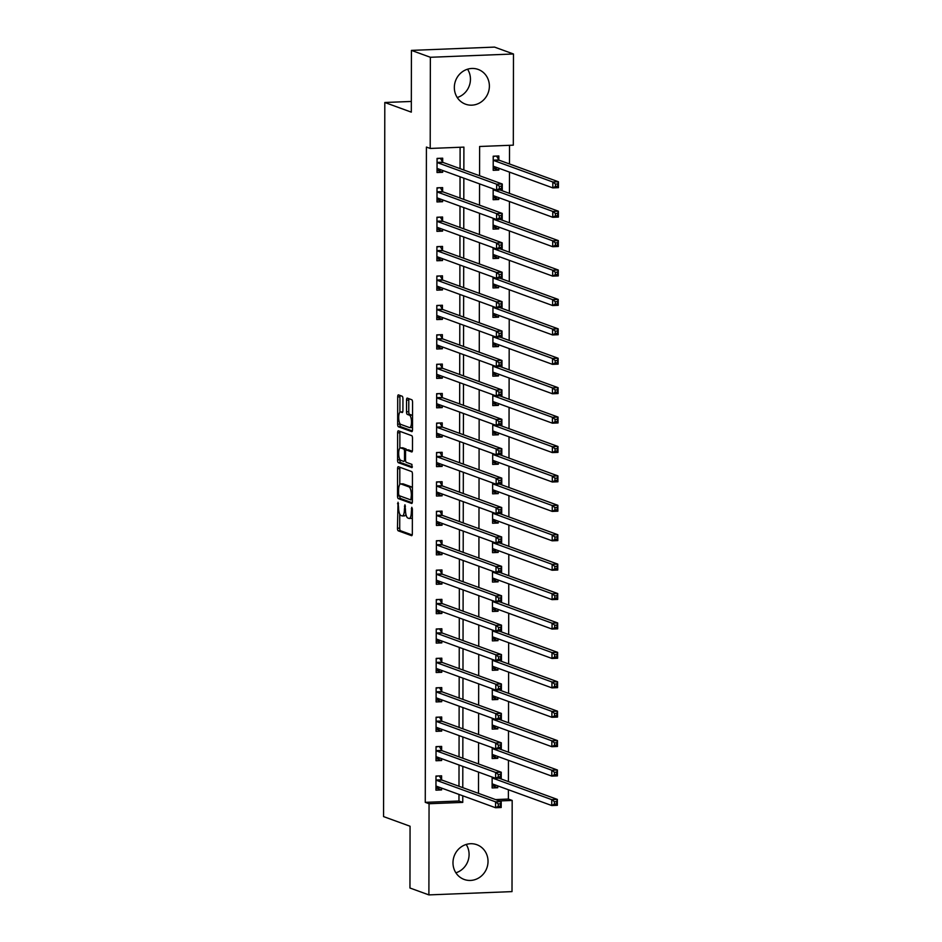 <?xml version="1.0" encoding="UTF-8"?>
<svg xmlns="http://www.w3.org/2000/svg" width="942" height="942" viewBox="0 0 942 942"><rect width="100%" height="100%" fill="white"/><g stroke="black" fill="none" stroke-linecap="round" stroke-linejoin="round"><path stroke-width="1.41" d="M398.03 502.251L397.465 528.226A2.331 0.742 -92.3 0 0 398.207 530.805L411.583 535.668A2.331 0.742 -92.3 0 0 411.689 535.692A2.331 0.742 -92.3 0 0 412.337 533.631L412.384 509.092L411.795 507.279L411.336 511.895A7.442 2.367 -92.3 0 1 409.252 518.465A7.442 2.367 -92.3 0 1 408.946 518.418L407.827 518.006A7.442 2.367 -92.3 0 1 405.46 509.752L404.942 504.771L404.412 509.375A7.442 2.367 -92.3 0 1 402.328 515.945A7.442 2.367 -92.3 0 1 402.022 515.898L400.915 515.498A7.442 2.367 -92.3 0 1 398.548 507.232L398.03 502.251M467.55 69.202A18.487 17.392 -70 0 1 470.447 79.222A18.487 17.392 -70 0 1 457.235 97.521M489.381 86.111A18.487 17.392 -70 0 1 465.536 104.185A18.487 17.392 -70 0 1 454.338 87.5A18.487 17.392 -70 0 1 478.183 69.437A18.487 17.392 -70 0 1 489.381 86.111M466.196 844.479A18.487 17.392 -70 0 1 469.092 854.5A18.487 17.392 -70 0 1 455.893 872.798M488.027 861.388A18.487 17.392 -70 0 1 464.182 879.463A18.487 17.392 -70 0 1 452.984 862.778A18.487 17.392 -70 0 1 476.829 844.703A18.487 17.392 -70 0 1 488.027 861.388M402.94 398.831A2.331 0.742 -92.3 0 0 402.199 396.252L398.442 394.886A2.331 0.742 -92.3 0 0 398.348 394.875A2.331 0.742 -92.3 0 0 397.701 396.923L397.654 424.183A2.331 0.742 -92.3 0 0 398.384 426.761L411.772 431.624A2.331 0.742 -92.3 0 0 411.866 431.648A2.331 0.742 -92.3 0 0 412.514 429.587L412.561 402.34A2.331 0.742 -92.3 0 0 411.831 399.761L407.285 398.101A2.331 0.742 -92.3 0 0 407.191 398.089A2.331 0.742 -92.3 0 0 406.544 400.15L406.52 411.807A2.331 0.742 -92.3 0 0 407.262 414.386L409.511 415.21A6.229 1.978 -92.3 0 1 411.489 421.71A6.229 1.978 -92.3 0 1 409.746 427.609A6.229 1.978 -92.3 0 1 409.487 427.562L400.68 424.359A6.229 1.978 -92.3 0 1 398.702 417.859A6.229 1.978 -92.3 0 1 400.444 411.96A6.229 1.978 -92.3 0 1 400.703 411.995L402.175 412.537A2.331 0.742 -92.3 0 0 402.269 412.549A2.331 0.742 -92.3 0 0 402.917 410.5L402.94 398.831M495.539 799.57L508.386 799.063L512.177 800.441L512.012 891.615L428.893 894.9L409.958 888.012L410.064 826.24L383.559 816.596L384.807 102.49L411.313 112.145L411.418 50.385L430.364 57.274L513.472 53.988L513.319 145.162L479.619 146.493L479.572 175.742M428.893 894.9L429.057 803.726L462.757 802.396L462.769 795.802M463.853 170.019L463.9 147.117L430.2 148.447L426.408 147.07L425.266 802.348L429.057 803.726M430.2 148.447L430.364 57.274M398.313 466.714A2.331 0.742 -92.3 0 0 398.219 466.702A2.331 0.742 -92.3 0 0 397.571 468.751L397.524 495.998A2.331 0.742 -92.3 0 0 398.266 498.589L411.642 503.452A2.331 0.742 -92.3 0 0 411.736 503.475A2.331 0.742 -92.3 0 0 412.396 501.415L412.443 474.167A2.331 0.742 -92.3 0 0 411.701 471.577L398.313 466.714M397.583 460.085L397.63 432.837A2.331 0.742 -92.3 0 1 398.289 430.788A2.331 0.742 -92.3 0 1 398.384 430.8L411.76 435.675A2.331 0.742 -92.3 0 1 412.502 438.254L412.478 449.911A2.331 0.742 -92.3 0 1 411.831 451.972A2.331 0.742 -92.3 0 1 411.736 451.948L406.308 449.982A2.331 0.742 -92.3 0 0 406.214 449.958A2.331 0.742 -92.3 0 0 405.555 452.019L405.543 459.755A2.331 0.742 -92.3 0 0 406.285 462.334L411.937 464.394L411.995 467.632L398.325 462.675A2.331 0.742 -92.3 0 1 397.583 460.085L399.832 459.437M425.266 802.348L458.966 801.018L458.978 794.424M458.99 786.276L459.025 765.01M459.037 756.862L459.084 735.596M459.095 727.448L459.131 706.182M459.143 698.034L459.178 676.78M459.201 668.632L459.237 647.366M459.249 639.218L459.284 617.952M459.296 609.804L459.331 588.538M459.355 580.39L459.39 559.136M459.402 550.988L459.437 529.722M459.449 521.574L459.496 500.308M459.508 492.16L459.543 470.894M459.555 462.746L459.59 441.48M459.602 433.344L459.649 412.078M459.661 403.93L459.696 382.664M459.708 374.516L459.743 353.25M459.767 345.102L459.802 323.836M459.814 315.7L459.849 294.434M459.861 286.286L459.896 265.02M459.92 256.872L459.955 235.606M459.967 227.458L460.002 206.192M460.014 198.055L460.049 176.79M460.073 168.642L460.108 147.27M441.598 779.646L441.598 775.819L435.981 776.043L435.958 790.161L441.574 789.938L441.574 788.089M441.645 750.244L441.657 746.417L436.04 746.629L436.016 760.747L441.633 760.524L441.633 758.675M441.692 720.83L441.704 717.003L436.087 717.227L436.064 731.345L441.68 731.122L441.68 729.261M441.751 691.416L441.751 687.589L436.134 687.813L436.111 701.931L441.727 701.708L441.739 699.859M441.798 662.002L441.81 658.175L436.193 658.399L436.17 672.517L441.786 672.294L441.786 670.445M441.845 632.6L441.857 628.761L436.24 628.985L436.217 643.103L441.833 642.88L441.833 641.031M441.904 603.186L441.904 599.359L436.287 599.583L436.264 613.689L441.88 613.477L441.892 611.617M441.951 573.772L441.963 569.945L436.346 570.169L436.323 584.287L441.939 584.064L441.939 582.215M442.01 544.358L442.01 540.531L436.393 540.755L436.37 554.873L441.986 554.65L441.986 552.801M442.057 514.956L442.057 511.117L436.452 511.341L436.417 525.459L442.033 525.236L442.045 523.387M442.104 485.542L442.116 481.715L436.499 481.939L436.476 496.045L442.092 495.833L442.092 493.973M442.163 456.128L442.163 452.301L436.546 452.525L436.523 466.643L442.139 466.42L442.139 464.559M442.21 426.714L442.222 422.887L436.605 423.111L436.582 437.229L442.187 437.006L442.198 435.157M442.257 397.3L442.269 393.473L436.652 393.697L436.629 407.815L442.245 407.592L442.245 405.743M442.316 367.898L442.316 364.071L436.699 364.283L436.676 378.401L442.293 378.189L442.293 376.329M442.363 338.484L442.375 334.657L436.758 334.881L436.735 348.999L442.351 348.775L442.351 346.915M442.41 309.07L442.422 305.243L436.805 305.467L436.782 319.585L442.399 319.362L442.399 317.513M442.469 279.656L442.469 275.829L436.853 276.053L436.829 290.171L442.446 289.948L442.457 288.099M442.516 250.254L442.528 246.427L436.911 246.639L436.888 260.757L442.505 260.545L442.505 258.685M442.575 220.84L442.575 217.013L436.958 217.237L436.935 231.355L442.552 231.131L442.552 229.271M442.622 191.426L442.622 187.599L437.017 187.823L436.982 201.941L442.599 201.718L442.61 199.869M442.669 162.012L442.681 158.185L437.064 158.409L437.041 172.527L442.658 172.304L442.658 170.455M508.386 799.063L508.397 789.749M508.421 781.601L508.456 760.335M508.468 752.199L508.503 730.933M508.515 722.785L508.55 701.519M508.574 693.371L508.609 672.105M508.621 663.957L508.656 642.691M508.668 634.555L508.715 613.289M508.727 605.141L508.762 583.875M508.774 575.727L508.81 554.461M508.821 546.313L508.868 525.047M508.88 516.911L508.916 495.645M508.927 487.497L508.963 466.231M508.986 458.083L509.021 436.817M509.033 428.669L509.069 407.403M509.08 399.255L509.116 378.001M509.139 369.853L509.175 348.587M509.186 340.439L509.222 319.173M509.233 311.025L509.269 289.759M509.292 281.611L509.328 260.357M509.339 252.209L509.375 230.943M509.387 222.795L509.434 201.529M509.445 193.381L509.481 172.115M509.492 163.967L509.528 145.315M492.136 777.056L492.124 787.948L497.741 787.724L497.741 785.875M492.195 747.654L492.171 758.534L497.788 758.31L497.788 756.461M492.242 718.24L492.219 729.12L497.835 728.896L497.847 727.047M492.289 688.826L492.277 699.718L497.894 699.494L497.894 697.633M492.348 659.412L492.325 670.304L497.941 670.08L497.941 668.231M492.395 630.01L492.372 640.89L497.988 640.666L498 638.817M492.442 600.596L492.43 611.476L498.047 611.252L498.047 609.403M492.501 571.182L492.478 582.074L498.094 581.85L498.094 579.989M492.548 541.768L492.525 552.66L498.141 552.436L498.153 550.587M492.595 512.354L492.584 523.246L498.2 523.022L498.2 521.173M492.654 482.952L492.631 493.832L498.247 493.608L498.247 491.759M492.701 453.538L492.69 464.418L498.306 464.206L498.306 462.345M492.76 424.124L492.737 435.016L498.353 434.792L498.353 432.943M492.807 394.71L492.784 405.602L498.4 405.378L498.412 403.529M492.854 365.308L492.843 376.188L498.459 375.964L498.459 374.115M492.913 335.894L492.89 346.774L498.506 346.562L498.506 344.701M492.96 306.48L492.937 317.372L498.553 317.148L498.565 315.287M493.007 277.066L492.996 287.958L498.612 287.734L498.612 285.885M493.066 247.664L493.043 258.544L498.659 258.32L498.659 256.471M493.113 218.25L493.09 229.13L498.707 228.918L498.718 227.057M493.161 188.836L493.149 199.728L498.765 199.504L498.765 197.643M498.836 159.799L498.836 155.972L493.219 156.195L493.196 170.314L498.813 170.09L498.813 168.241M411.336 101.453L384.807 102.49M411.418 50.385L494.538 47.1L513.472 53.988M478.477 801.512L479.113 801.748M499.319 800.947L512.177 800.441M479.56 183.878L479.513 205.144M479.502 213.292L479.466 234.558M479.454 242.706L479.419 263.972M479.396 272.12L479.36 293.386M479.348 301.522L479.313 322.788M479.301 330.936L479.266 352.202M479.243 360.35L479.207 381.616M479.195 389.764L479.16 411.03M479.148 419.166L479.113 440.432M479.089 448.58L479.054 469.846M479.042 477.994L479.007 499.26M478.995 507.408L478.948 528.674M478.936 536.822L478.901 558.076M478.889 566.224L478.854 587.49M478.842 595.638L478.795 616.904M478.783 625.052L478.748 646.318M478.736 654.466L478.701 675.72M478.677 683.868L478.642 705.134M478.63 713.282L478.595 734.548M478.583 742.696L478.548 763.962M478.524 772.11L478.489 793.376M462.781 787.653L462.816 766.388M462.828 758.239L462.863 736.974M462.875 728.825L462.922 707.56M462.934 699.423L462.969 678.158M462.981 670.009L463.017 648.744M463.04 640.595L463.075 619.33M463.087 611.181L463.123 589.916M463.134 581.767L463.17 560.514M463.193 552.365L463.228 531.1M463.24 522.951L463.276 501.686M463.287 493.537L463.323 472.272M463.346 464.123L463.382 442.87M463.393 434.721L463.429 413.456M463.44 405.307L463.488 384.042M463.499 375.893L463.535 354.628M463.546 346.479L463.582 325.226M463.594 317.077L463.641 295.812M463.652 287.663L463.688 266.398M463.7 258.249L463.735 236.984M463.758 228.835L463.794 207.57M463.805 199.433L463.841 178.168M458.966 801.018L462.757 802.396M497.741 787.724L492.701 785.887M497.788 758.31L492.748 756.485M497.835 728.896L492.807 727.071M497.894 699.494L492.854 697.657M497.941 670.08L492.901 668.243M497.988 640.666L492.96 638.841M498.047 611.252L493.007 609.427M498.094 581.85L493.055 580.013M498.141 552.436L493.113 550.599M498.2 523.022L493.161 521.185M498.247 493.608L493.208 491.783M498.306 464.206L493.267 462.369M498.353 434.792L493.314 432.955M498.4 405.378L493.361 403.541M498.459 375.964L493.42 374.139M498.506 346.562L493.467 344.725M498.553 317.148L493.526 315.311M498.612 287.734L493.573 285.897M498.659 258.32L493.62 256.495M498.707 228.918L493.679 227.081M498.765 199.504L493.726 197.667M498.813 170.09L493.773 168.253M441.574 789.938L436.535 788.113M441.633 760.524L436.593 758.699M441.68 731.122L436.641 729.285M441.727 701.708L436.699 699.871M441.786 672.294L436.747 670.457M441.833 642.88L436.794 641.055M441.88 613.477L436.853 611.641M441.939 584.064L436.9 582.227M441.986 554.65L436.947 552.813M442.033 525.236L437.006 523.411M442.092 495.833L437.053 493.997M442.139 466.42L437.1 464.583M442.187 437.006L437.159 435.169M442.245 407.592L437.206 405.767M442.293 378.189L437.253 376.353M442.351 348.775L437.312 346.939M442.399 319.362L437.359 317.525M442.446 289.948L437.418 288.122M442.505 260.545L437.465 258.709M442.552 231.131L437.512 229.295M442.599 201.718L437.571 199.881M442.658 172.304L437.618 170.478M404.271 515.816A7.442 2.367 -92.3 0 0 404.577 515.863A7.442 2.367 -92.3 0 0 405.92 514.344M411.183 518.324A7.442 2.367 -92.3 0 0 411.489 518.383A7.442 2.367 -92.3 0 0 412.361 517.794M399.738 514.096L399.714 528.132A2.331 0.742 -92.3 0 0 400.456 530.711L412.184 534.985M397.524 495.998L399.773 495.916A2.331 0.742 -92.3 0 0 400.503 498.495L412.231 502.769M399.973 467.314A2.331 0.742 -92.3 0 0 399.82 468.657L399.785 484.506M398.572 493.843L399.09 495.645L410.9 499.931L411.36 495.151A7.442 2.367 -92.3 0 0 408.993 486.896L400.962 483.964A7.442 2.367 -92.3 0 0 400.656 483.917A7.442 2.367 -92.3 0 0 398.572 490.488L398.572 493.843M412.419 488.192A7.442 2.367 -92.3 0 0 411.242 486.802L408.993 486.896M400.656 483.917L402.905 483.835A7.442 2.367 -92.3 0 1 403.211 483.882L411.242 486.802M399.855 448.18L399.879 432.755L397.63 432.837M400.032 431.401A2.331 0.742 -92.3 0 0 399.879 432.755M412.325 451.265L408.557 449.887A2.331 0.742 -92.3 0 0 408.463 449.876A2.331 0.742 -92.3 0 0 408.369 449.899M412.396 466.891L400.574 462.581L398.325 462.675M400.68 447.921A6.229 1.978 -92.3 0 0 400.421 447.886A6.229 1.978 -92.3 0 0 398.678 453.785A6.229 1.978 -92.3 0 0 400.656 460.285L403.753 461.415A2.331 0.742 -92.3 0 0 403.859 461.427A2.331 0.742 -92.3 0 0 404.507 459.378L404.518 451.642A2.331 0.742 -92.3 0 0 403.777 449.051L400.68 447.921L402.917 447.839A6.229 1.978 -92.3 0 0 402.67 447.791A6.229 1.978 -92.3 0 0 402.411 447.862M406.579 449.946A2.331 0.742 -92.3 0 0 406.026 448.969L403.777 449.051M402.917 447.839L406.026 448.969M399.832 460.002A2.331 0.742 -92.3 0 0 400.574 462.581M411.736 427.48A6.229 1.978 -92.3 0 0 411.995 427.515A6.229 1.978 -92.3 0 0 412.525 427.256M412.537 415.905A6.229 1.978 -92.3 0 0 411.76 415.116L409.511 415.21M408.946 398.713A2.331 0.742 -92.3 0 0 408.793 400.056L408.769 411.725A2.331 0.742 -92.3 0 0 409.511 414.303L411.76 415.116M399.891 423.57L399.891 424.088A2.331 0.742 -92.3 0 0 400.633 426.667L412.361 430.941M400.103 395.487A2.331 0.742 -92.3 0 0 399.938 396.841L399.914 412.219M492.124 785.911L496.163 785.298M492.124 784.121L492.219 784.038A2.367 0.754 87.7 0 1 492.407 783.944A2.367 0.754 87.7 0 1 492.501 783.968L551.729 805.528L551.741 799.64L557.358 799.417L499.048 778.198M556.663 801.607L557.358 799.417L557.346 805.304L551.729 805.528L554.402 804.056L556.651 803.962L556.663 801.607L554.414 801.701L554.402 804.056M554.414 801.701L551.741 799.64L492.513 778.08A2.367 0.754 87.7 0 1 492.23 777.809L492.136 777.656M556.651 803.962L557.346 805.304M438.678 775.937L435.981 776.361M439.996 787.512L435.969 788.124M439.478 776.232L441.692 779.799A2.367 0.754 -92.3 0 0 441.975 780.082L501.203 801.63L501.191 807.518L495.574 807.741L436.346 786.181A2.367 0.754 -92.3 0 0 436.252 786.17A2.367 0.754 -92.3 0 0 436.064 786.252L435.969 786.334M498.247 806.27L495.574 807.741L495.586 801.854L501.203 801.63L500.496 803.82L498.247 803.915L498.247 806.27L500.496 806.175L500.496 803.82M435.981 779.87L436.075 780.023A2.367 0.754 -92.3 0 0 436.358 780.294L495.586 801.854L498.247 803.915M501.191 807.518L500.496 806.175M492.171 756.497L496.21 755.884M492.183 754.707L492.277 754.624A2.367 0.754 87.7 0 1 492.454 754.542A2.367 0.754 87.7 0 1 492.56 754.554L551.788 776.114L551.8 770.226L557.417 770.014L499.095 748.784M556.71 772.193L557.417 770.014L557.405 775.89L551.788 776.114L554.461 774.642L556.71 774.548L556.71 772.193L554.461 772.287L554.461 774.642M554.461 772.287L551.8 770.226L492.572 748.678A2.367 0.754 87.7 0 1 492.289 748.395L492.195 748.242M556.71 774.548L557.405 775.89M492.23 727.094L496.257 726.47M492.23 725.293L492.325 725.21A2.367 0.754 87.7 0 1 492.513 725.128A2.367 0.754 87.7 0 1 492.607 725.14L551.835 746.7L551.847 740.824L557.464 740.6L499.142 719.37M556.757 742.791L557.464 740.6L557.452 746.476L551.835 746.7L554.508 745.228L556.757 745.146L556.757 742.791L554.52 742.873L554.508 745.228M554.52 742.873L551.847 740.824L492.619 719.264A2.367 0.754 87.7 0 1 492.336 718.993L492.242 718.828M556.757 745.146L557.452 746.476M492.277 697.681L496.316 697.068M492.277 695.879L492.372 695.797A2.367 0.754 87.7 0 1 492.56 695.714A2.367 0.754 87.7 0 1 492.654 695.738L551.894 717.286L551.894 711.41L557.511 711.186L499.201 689.956M556.816 713.377L557.511 711.186L557.511 717.074L551.894 717.286L554.567 715.814L556.804 715.732L556.816 713.377L554.567 713.459L554.567 715.814M554.567 713.459L551.894 711.41L492.666 689.85A2.367 0.754 87.7 0 1 492.383 689.579L492.289 689.426M556.804 715.732L557.511 717.074M438.737 746.523L436.04 746.959M440.055 758.098L436.016 758.722M439.525 746.818L441.739 750.397A2.367 0.754 -92.3 0 0 442.022 750.668L501.25 772.228L501.238 778.104L495.622 778.327L436.393 756.767A2.367 0.754 -92.3 0 0 436.299 756.756A2.367 0.754 -92.3 0 0 436.111 756.838L436.016 756.921M498.294 776.856L495.622 778.327L495.633 772.452L501.25 772.228L500.555 774.418L498.306 774.501L498.294 776.856L500.543 776.773L500.555 774.418M436.028 750.456L436.122 750.621A2.367 0.754 -92.3 0 0 436.405 750.892L495.633 772.452L498.306 774.501M501.238 778.104L500.543 776.773M438.784 717.121L436.087 717.545M440.102 728.684L436.064 729.308M439.584 717.404L441.798 720.983A2.367 0.754 -92.3 0 0 442.081 721.254L501.309 742.814L501.297 748.702L495.68 748.914L436.452 727.365A2.367 0.754 -92.3 0 0 436.346 727.342A2.367 0.754 -92.3 0 0 436.17 727.424L436.075 727.507M498.353 747.442L495.68 748.914L495.692 743.038L501.309 742.814L500.602 745.004L498.353 745.087L498.353 747.442L500.602 747.359L500.602 745.004M436.075 721.054L436.181 721.207A2.367 0.754 -92.3 0 0 436.464 721.478L495.692 743.038L498.353 745.087M501.297 748.702L500.602 747.359M438.842 687.707L436.134 688.131M440.149 699.282L436.122 699.894M439.631 687.99L441.845 691.569A2.367 0.754 -92.3 0 0 442.128 691.84L501.356 713.4L501.344 719.288L495.728 719.511L436.499 697.951A2.367 0.754 -92.3 0 0 436.405 697.928A2.367 0.754 -92.3 0 0 436.217 698.01L436.122 698.104M498.4 718.039L495.728 719.511L495.739 713.624L501.356 713.4L500.649 715.59L498.4 715.684L498.4 718.039L500.649 717.945L500.649 715.59M436.134 691.64L436.228 691.793A2.367 0.754 -92.3 0 0 436.511 692.064L495.739 713.624L498.4 715.684M501.344 719.288L500.649 717.945M492.325 668.267L496.363 667.654M492.336 666.477L492.43 666.394A2.367 0.754 87.7 0 1 492.619 666.3A2.367 0.754 87.7 0 1 492.713 666.324L551.941 687.884L551.953 681.996L557.57 681.773L499.248 660.554M556.863 683.963L557.57 681.773L557.558 687.66L551.941 687.884L554.614 686.412L556.863 686.318L556.863 683.963L554.614 684.057L554.614 686.412M554.614 684.057L551.953 681.996L492.725 660.436A2.367 0.754 87.7 0 1 492.442 660.165L492.348 660.012M556.863 686.318L557.558 687.66M438.89 658.293L436.193 658.717M440.208 669.868L436.17 670.48M439.678 658.588L441.892 662.155A2.367 0.754 -92.3 0 0 442.175 662.438L501.403 683.986L501.391 689.874L495.786 690.097L436.546 668.537A2.367 0.754 -92.3 0 0 436.452 668.526A2.367 0.754 -92.3 0 0 436.264 668.608L436.17 668.69M498.459 688.626L495.786 690.097L495.786 684.21L501.403 683.986L500.708 686.176L498.459 686.271L498.459 688.626L500.697 688.531L500.708 686.176M436.181 662.226L436.276 662.379A2.367 0.754 -92.3 0 0 436.558 662.65L495.786 684.21L498.459 686.271M501.391 689.874L500.697 688.531M492.383 638.853L496.422 638.24M492.383 637.063L492.478 636.98A2.367 0.754 87.7 0 1 492.666 636.898A2.367 0.754 87.7 0 1 492.76 636.91L551.988 658.47L552 652.582L557.617 652.359L499.295 631.14M556.91 654.549L557.617 652.359L557.605 658.246L551.988 658.47L554.661 656.998L556.91 656.904L556.91 654.549L554.673 654.643L554.661 656.998M554.673 654.643L552 652.582L492.772 631.022A2.367 0.754 87.7 0 1 492.489 630.751L492.395 630.598M556.91 656.904L557.605 658.246M492.43 609.45L496.469 608.826M492.43 607.649L492.536 607.566A2.367 0.754 87.7 0 1 492.713 607.484A2.367 0.754 87.7 0 1 492.819 607.496L552.047 629.056L552.059 623.18L557.664 622.956L499.354 601.726M556.969 625.147L557.664 622.956L557.664 628.832L552.047 629.056L554.72 627.584L556.957 627.502L556.969 625.147L554.72 625.229L554.72 627.584M554.72 625.229L552.059 623.18L492.819 601.62A2.367 0.754 87.7 0 1 492.536 601.349L492.442 601.184M556.957 627.502L557.664 628.832M492.478 580.037L496.516 579.412M492.489 578.235L492.584 578.153A2.367 0.754 87.7 0 1 492.772 578.07A2.367 0.754 87.7 0 1 492.866 578.094L552.094 599.642L552.106 593.766L557.723 593.542L499.401 572.312M557.016 595.733L557.723 593.542L557.711 599.43L552.094 599.642L554.767 598.17L557.016 598.088L557.016 595.733L554.767 595.815L554.767 598.17M554.767 595.815L552.106 593.766L492.878 572.206A2.367 0.754 87.7 0 1 492.595 571.935L492.501 571.782M557.016 598.088L557.711 599.43M492.536 550.623L496.575 550.01M492.536 548.833L492.631 548.739A2.367 0.754 87.7 0 1 492.819 548.656A2.367 0.754 87.7 0 1 492.913 548.68L552.142 570.24L552.153 564.352L557.77 564.128L499.46 542.91M557.063 566.319L557.77 564.128L557.758 570.016L552.142 570.24L554.814 568.768L557.063 568.674L557.063 566.319L554.826 566.413L554.814 568.768M554.826 566.413L552.153 564.352L492.925 542.792A2.367 0.754 87.7 0 1 492.642 542.521L492.548 542.368M557.063 568.674L557.758 570.016M492.584 521.209L496.622 520.596M492.584 519.419L492.69 519.336A2.367 0.754 87.7 0 1 492.866 519.254A2.367 0.754 87.7 0 1 492.972 519.266L552.2 540.826L552.212 534.938L557.829 534.715L499.507 513.496M557.122 536.905L557.829 534.715L557.817 540.602L552.2 540.826L554.873 539.354L557.111 539.26L557.122 536.905L554.873 536.999L554.873 539.354M554.873 536.999L552.212 534.938L492.984 513.378A2.367 0.754 87.7 0 1 492.701 513.107L492.595 512.954M557.111 539.26L557.817 540.602M438.937 628.879L436.24 629.315M440.255 640.454L436.217 641.078M439.737 629.174L441.951 632.753A2.367 0.754 -92.3 0 0 442.234 633.024L501.462 654.584L501.45 660.46L495.833 660.683L436.605 639.123A2.367 0.754 -92.3 0 0 436.511 639.112A2.367 0.754 -92.3 0 0 436.323 639.194L436.228 639.277M498.506 659.212L495.833 660.683L495.845 654.808L501.462 654.584L500.755 656.774L498.506 656.857L498.506 659.212L500.755 659.117L500.755 656.774M436.24 632.812L436.334 632.977A2.367 0.754 -92.3 0 0 436.617 633.248L495.845 654.808L498.506 656.857M501.45 660.46L500.755 659.117M438.996 599.477L436.287 599.901M440.303 611.04L436.276 611.664M439.784 599.76L441.998 603.339A2.367 0.754 -92.3 0 0 442.281 603.61L501.509 625.17L501.497 631.046L495.881 631.27L436.652 609.709A2.367 0.754 -92.3 0 0 436.558 609.698A2.367 0.754 -92.3 0 0 436.37 609.78L436.276 609.863M498.553 629.798L495.881 631.27L495.892 625.394L501.509 625.17L500.803 627.36L498.565 627.443L498.553 629.798L500.803 629.715L500.803 627.36M436.287 603.41L436.382 603.563A2.367 0.754 -92.3 0 0 436.664 603.834L495.892 625.394L498.565 627.443M501.497 631.046L500.803 629.715M439.043 570.063L436.346 570.487M440.361 581.638L436.323 582.25M439.832 570.346L442.045 573.925A2.367 0.754 -92.3 0 0 442.328 574.196L501.556 595.756L501.556 601.644L495.939 601.867L436.711 580.307A2.367 0.754 -92.3 0 0 436.605 580.284A2.367 0.754 -92.3 0 0 436.417 580.366L436.323 580.46M498.612 600.384L495.939 601.867L495.939 595.98L501.556 595.756L500.861 597.946L498.612 598.04L498.612 600.384L500.85 600.301L500.861 597.946M436.334 573.996L436.429 574.149A2.367 0.754 -92.3 0 0 436.711 574.42L495.939 595.98L498.612 598.04M501.556 601.644L500.85 600.301M439.09 540.649L436.393 541.073M440.409 552.224L436.37 552.836M439.89 540.943L442.104 544.511A2.367 0.754 -92.3 0 0 442.387 544.794L501.615 566.342L501.603 572.23L495.987 572.453L436.758 550.893A2.367 0.754 -92.3 0 0 436.664 550.882A2.367 0.754 -92.3 0 0 436.476 550.964L436.382 551.046M498.659 570.982L495.987 572.453L495.998 566.566L501.615 566.342L500.908 568.532L498.659 568.627L498.659 570.982L500.908 570.887L500.908 568.532M436.393 544.582L436.487 544.735A2.367 0.754 -92.3 0 0 436.77 545.006L495.998 566.566L498.659 568.627M501.603 572.23L500.908 570.887M439.149 511.235L436.452 511.671M440.467 522.81L436.429 523.434M439.938 511.53L442.151 515.109A2.367 0.754 -92.3 0 0 442.434 515.38L501.662 536.94L501.65 542.816L496.034 543.039L436.805 521.479A2.367 0.754 -92.3 0 0 436.711 521.468A2.367 0.754 -92.3 0 0 436.523 521.55L436.429 521.633M498.707 541.568L496.034 543.039L496.045 537.152L501.662 536.94L500.956 539.13L498.718 539.213L498.707 541.568L500.956 541.473L500.956 539.13M436.44 515.168L436.535 515.321A2.367 0.754 -92.3 0 0 436.817 515.604L496.045 537.152L498.718 539.213M501.65 542.816L500.956 541.473M492.642 491.806L496.67 491.182M492.642 490.005L492.737 489.922A2.367 0.754 87.7 0 1 492.925 489.84A2.367 0.754 87.7 0 1 493.019 489.852L552.247 511.412L552.259 505.536L557.876 505.312L499.554 484.082M557.169 507.502L557.876 505.312L557.864 511.188L552.247 511.412L554.92 509.94L557.169 509.846L557.169 507.502L554.92 507.585L554.92 509.94M554.92 507.585L552.259 505.536L493.031 483.976A2.367 0.754 87.7 0 1 492.748 483.705L492.654 483.54M557.169 509.846L557.864 511.188M439.196 481.821L436.499 482.257M440.515 493.396L436.476 494.02M439.996 482.116L442.198 485.695A2.367 0.754 -92.3 0 0 442.481 485.966L501.721 507.526L501.709 513.402L496.093 513.625L436.864 492.065A2.367 0.754 -92.3 0 0 436.758 492.054A2.367 0.754 -92.3 0 0 436.582 492.136L436.476 492.219M498.765 512.154L496.093 513.625L496.104 507.75L501.721 507.526L501.014 509.716L498.765 509.799L498.765 512.154L501.003 512.071L501.014 509.716M436.487 485.766L436.582 485.919A2.367 0.754 -92.3 0 0 436.864 486.19L496.104 507.75L498.765 509.799M501.709 513.402L501.003 512.071M492.69 462.392L496.728 461.768M492.69 460.591L492.784 460.508A2.367 0.754 87.7 0 1 492.972 460.426A2.367 0.754 87.7 0 1 493.066 460.438L552.295 481.998L552.306 476.122L557.923 475.898L499.613 454.668M557.228 478.089L557.923 475.898L557.911 481.774L552.295 481.998L554.968 480.526L557.217 480.444L557.228 478.089L554.979 478.171L554.968 480.526M554.979 478.171L552.306 476.122L493.078 454.562A2.367 0.754 87.7 0 1 492.796 454.291L492.701 454.138M557.217 480.444L557.911 481.774M439.243 452.419L436.546 452.843M440.562 463.994L436.523 464.606M440.044 452.702L442.257 456.281A2.367 0.754 -92.3 0 0 442.54 456.552L501.768 478.112L501.756 484L496.14 484.223L436.911 462.663A2.367 0.754 -92.3 0 0 436.817 462.64A2.367 0.754 -92.3 0 0 436.629 462.722L436.535 462.816M498.813 482.74L496.14 484.223L496.151 478.336L501.768 478.112L501.062 480.302L498.813 480.396L498.813 482.74L501.062 482.657L501.062 480.302M436.546 456.352L436.641 456.505A2.367 0.754 -92.3 0 0 436.923 456.776L496.151 478.336L498.813 480.396M501.756 484L501.062 482.657M492.737 432.979L496.775 432.366M492.748 431.189L492.843 431.095A2.367 0.754 87.7 0 1 493.019 431.012A2.367 0.754 87.7 0 1 493.125 431.036L552.353 452.596L552.365 446.708L557.982 446.484L499.66 425.266M557.275 448.675L557.982 446.484L557.97 452.372L552.353 452.596L555.026 451.112L557.275 451.03L557.275 448.675L555.026 448.769L555.026 451.112M555.026 448.769L552.365 446.708L493.137 425.148A2.367 0.754 87.7 0 1 492.854 424.877L492.748 424.724M557.275 451.03L557.97 452.372M439.302 423.005L436.605 423.429M440.62 434.58L436.582 435.192M440.091 423.299L442.304 426.867A2.367 0.754 -92.3 0 0 442.587 427.15L501.815 448.698L501.803 454.586L496.187 454.809L436.958 433.249A2.367 0.754 -92.3 0 0 436.864 433.238A2.367 0.754 -92.3 0 0 436.676 433.32L436.582 433.402M498.86 453.337L496.187 454.809L496.198 448.922L501.815 448.698L501.12 450.888L498.871 450.983L498.86 453.337L501.109 453.243L501.12 450.888M436.593 426.938L436.688 427.091A2.367 0.754 -92.3 0 0 436.97 427.362L496.198 448.922L498.871 450.983M501.803 454.586L501.109 453.243M492.796 403.565L496.823 402.952M492.796 401.775L492.89 401.692A2.367 0.754 87.7 0 1 493.078 401.61A2.367 0.754 87.7 0 1 493.172 401.622L552.401 423.182L552.412 417.294L558.029 417.07L499.707 395.852M557.323 419.261L558.029 417.07L558.017 422.958L552.401 423.182L555.073 421.71L557.323 421.616L557.323 419.261L555.073 419.355L555.073 421.71M555.073 419.355L552.412 417.294L493.184 395.734A2.367 0.754 87.7 0 1 492.901 395.463L492.807 395.31M557.323 421.616L558.017 422.958M439.349 393.591L436.652 394.015M440.668 405.166L436.629 405.79M440.149 393.886L442.351 397.465A2.367 0.754 -92.3 0 0 442.634 397.736L501.874 419.296L501.862 425.172L496.246 425.395L437.017 403.835A2.367 0.754 -92.3 0 0 436.911 403.824A2.367 0.754 -92.3 0 0 436.735 403.906L436.629 403.988M498.919 423.924L496.246 425.395L496.257 419.508L501.874 419.296L501.168 421.486L498.919 421.569L498.919 423.924L501.168 423.829L501.168 421.486M436.641 397.524L436.747 397.677A2.367 0.754 -92.3 0 0 437.029 397.96L496.257 419.508L498.919 421.569M501.862 425.172L501.168 423.829M492.843 374.162L496.881 373.538M492.843 372.361L492.937 372.278A2.367 0.754 87.7 0 1 493.125 372.196A2.367 0.754 87.7 0 1 493.219 372.208L552.459 393.768L552.459 387.88L558.076 387.668L499.766 366.438M557.381 389.858L558.076 387.668L558.064 393.544L552.459 393.768L555.121 392.296L557.37 392.202L557.381 389.858L555.132 389.941L555.121 392.296M555.132 389.941L552.459 387.88L493.231 366.332A2.367 0.754 87.7 0 1 492.949 366.049L492.854 365.896M557.37 392.202L558.064 393.544M439.396 364.177L436.699 364.613M440.715 375.752L436.688 376.376M440.197 364.472L442.41 368.051A2.367 0.754 -92.3 0 0 442.693 368.322L501.921 389.882L501.909 395.758L496.293 395.981L437.064 374.421A2.367 0.754 -92.3 0 0 436.97 374.41A2.367 0.754 -92.3 0 0 436.782 374.492L436.688 374.575M498.966 394.51L496.293 395.981L496.304 390.106L501.921 389.882L501.215 392.072L498.966 392.155L498.966 394.51L501.215 394.427L501.215 392.072M436.699 368.122L436.794 368.275A2.367 0.754 -92.3 0 0 437.076 368.546L496.304 390.106L498.966 392.155M501.909 395.758L501.215 394.427M492.89 344.748L496.929 344.124M492.901 342.947L492.996 342.864A2.367 0.754 87.7 0 1 493.184 342.782A2.367 0.754 87.7 0 1 493.278 342.794L552.507 364.354L552.518 358.478L558.135 358.254L499.813 337.024M557.428 360.445L558.135 358.254L558.123 364.13L552.507 364.354L555.179 362.882L557.428 362.8L557.428 360.445L555.179 360.527L555.179 362.882M555.179 360.527L552.518 358.478L493.29 336.918A2.367 0.754 87.7 0 1 493.007 336.647L492.913 336.494M557.428 362.8L558.123 364.13M439.455 334.775L436.758 335.199M440.774 346.35L436.735 346.962M440.244 335.058L442.457 338.637A2.367 0.754 -92.3 0 0 442.74 338.908L501.968 360.468L501.956 366.356L496.34 366.568L437.112 345.019A2.367 0.754 -92.3 0 0 437.017 344.996A2.367 0.754 -92.3 0 0 436.829 345.078L436.735 345.172M499.013 365.096L496.34 366.568L496.352 360.692L501.968 360.468L501.274 362.658L499.024 362.752L499.013 365.096L501.262 365.013L501.274 362.658M436.747 338.708L436.841 338.861A2.367 0.754 -92.3 0 0 437.123 339.132L496.352 360.692L499.024 362.752M501.956 366.356L501.262 365.013M492.949 315.334L496.976 314.722M492.949 313.545L493.043 313.45A2.367 0.754 87.7 0 1 493.231 313.368A2.367 0.754 87.7 0 1 493.325 313.392L552.554 334.952L552.565 329.064L558.182 328.84L499.861 307.622M557.476 331.031L558.182 328.84L558.17 334.728L552.554 334.952L555.227 333.468L557.476 333.386L557.476 331.031L555.238 331.125L555.227 333.468M555.238 331.125L552.565 329.064L493.337 307.504A2.367 0.754 87.7 0 1 493.055 307.233L492.96 307.08M557.476 333.386L558.17 334.728M492.996 285.921L497.035 285.308M492.996 284.131L493.09 284.048A2.367 0.754 87.7 0 1 493.278 283.966A2.367 0.754 87.7 0 1 493.384 283.978L552.613 305.538L552.613 299.65L558.229 299.426L499.919 278.208M557.534 301.617L558.229 299.426L558.229 305.314L552.613 305.538L555.285 304.066L557.523 303.972L557.534 301.617L555.285 301.711L555.285 304.066M555.285 301.711L552.613 299.65L493.384 278.09A2.367 0.754 87.7 0 1 493.102 277.819L493.007 277.666M557.523 303.972L558.229 305.314M493.043 256.518L497.082 255.894M493.055 254.717L493.149 254.634A2.367 0.754 87.7 0 1 493.337 254.552A2.367 0.754 87.7 0 1 493.431 254.564L552.66 276.124L552.671 270.236L558.288 270.024L499.966 248.794M557.582 272.214L558.288 270.024L558.276 275.9L552.66 276.124L555.333 274.652L557.582 274.558L557.582 272.214L555.333 272.297L555.333 274.652M555.333 272.297L552.671 270.236L493.443 248.688A2.367 0.754 87.7 0 1 493.161 248.405L493.066 248.252M557.582 274.558L558.276 275.9M493.102 227.104L497.14 226.48M493.102 225.303L493.196 225.22A2.367 0.754 87.7 0 1 493.384 225.138A2.367 0.754 87.7 0 1 493.478 225.15L552.707 246.71L552.718 240.834L558.335 240.61L500.014 219.38M557.629 242.8L558.335 240.61L558.323 246.486L552.707 246.71L555.38 245.238L557.629 245.155L557.629 242.8L555.391 242.883L555.38 245.238M555.391 242.883L552.718 240.834L493.49 219.274A2.367 0.754 87.7 0 1 493.208 219.003L493.113 218.85M557.629 245.155L558.323 246.486M439.502 305.361L436.805 305.785M440.821 316.936L436.782 317.548M440.303 305.655L442.516 309.223A2.367 0.754 -92.3 0 0 442.799 309.506L502.027 331.054L502.015 336.942L496.399 337.165L437.17 315.605A2.367 0.754 -92.3 0 0 437.064 315.594A2.367 0.754 -92.3 0 0 436.888 315.676L436.794 315.758M499.072 335.693L496.399 337.165L496.41 331.278L502.027 331.054L501.321 333.244L499.072 333.338L499.072 335.693L501.321 335.599L501.321 333.244M436.805 309.294L436.9 309.447A2.367 0.754 -92.3 0 0 437.182 309.718L496.41 331.278L499.072 333.338M502.015 336.942L501.321 335.599M439.561 275.947L436.853 276.371M440.868 287.522L436.841 288.146M440.35 276.241L442.563 279.821A2.367 0.754 -92.3 0 0 442.846 280.092L502.074 301.652L502.062 307.528L496.446 307.751L437.218 286.191A2.367 0.754 -92.3 0 0 437.123 286.18A2.367 0.754 -92.3 0 0 436.935 286.262L436.841 286.344M499.119 306.28L496.446 307.751L496.458 301.864L502.074 301.652L501.368 303.842L499.13 303.925L499.119 306.28L501.368 306.185L501.368 303.842M436.853 279.88L436.947 280.033A2.367 0.754 -92.3 0 0 437.229 280.316L496.458 301.864L499.13 303.925M502.062 307.528L501.368 306.185M439.608 246.533L436.911 246.969M440.927 258.108L436.888 258.732M440.397 246.828L442.61 250.407A2.367 0.754 -92.3 0 0 442.893 250.678L502.121 272.238L502.121 278.114L496.505 278.337L437.265 256.777A2.367 0.754 -92.3 0 0 437.17 256.766A2.367 0.754 -92.3 0 0 436.982 256.848L436.888 256.93M499.178 276.866L496.505 278.337L496.505 272.462L502.121 272.238L501.427 274.428L499.178 274.511L499.178 276.866L501.415 276.783L501.427 274.428M436.9 250.478L436.994 250.631A2.367 0.754 -92.3 0 0 437.276 250.902L496.505 272.462L499.178 274.511M502.121 278.114L501.415 276.783M439.655 217.131L436.958 217.555M440.974 228.706L436.935 229.318M440.456 217.414L442.669 220.993A2.367 0.754 -92.3 0 0 442.952 221.264L502.18 242.824L502.168 248.712L496.552 248.924L437.323 227.375A2.367 0.754 -92.3 0 0 437.229 227.352A2.367 0.754 -92.3 0 0 437.041 227.434L436.947 227.528M499.225 247.452L496.552 248.924L496.564 243.048L502.18 242.824L501.474 245.014L499.225 245.108L499.225 247.452L501.474 247.369L501.474 245.014M436.958 221.064L437.053 221.217A2.367 0.754 -92.3 0 0 437.335 221.488L496.564 243.048L499.225 245.108M502.168 248.712L501.474 247.369M493.149 197.69L497.188 197.078M493.149 195.901L493.255 195.806A2.367 0.754 87.7 0 1 493.431 195.724A2.367 0.754 87.7 0 1 493.537 195.748L552.766 217.296L552.777 211.42L558.382 211.196L500.072 189.966M557.688 213.387L558.382 211.196L558.382 217.084L552.766 217.296L555.439 215.824L557.676 215.742L557.688 213.387L555.439 213.481L555.439 215.824M555.439 213.481L552.777 211.42L493.537 189.86A2.367 0.754 87.7 0 1 493.255 189.589L493.161 189.436M557.676 215.742L558.382 217.084M439.714 187.717L437.006 188.141M441.033 199.292L436.994 199.904M440.503 188L442.716 191.579A2.367 0.754 -92.3 0 0 442.999 191.862L502.227 213.41L502.216 219.298L496.599 219.521L437.371 197.961A2.367 0.754 -92.3 0 0 437.276 197.95A2.367 0.754 -92.3 0 0 437.088 198.032L436.994 198.114M499.272 218.049L496.599 219.521L496.611 213.634L502.227 213.41L501.521 215.6L499.284 215.694L499.272 218.049L501.521 217.955L501.521 215.6M437.006 191.65L437.1 191.803A2.367 0.754 -92.3 0 0 437.382 192.074L496.611 213.634L499.284 215.694M502.216 219.298L501.521 217.955M493.196 168.277L497.235 167.664M493.219 156.513L495.916 156.089M493.208 166.487L493.302 166.404A2.367 0.754 87.7 0 1 493.49 166.322A2.367 0.754 87.7 0 1 493.584 166.334L552.813 187.894L552.824 182.006L558.441 181.782L499.213 160.234A2.367 0.754 87.7 0 1 498.93 159.952L496.717 156.384M557.735 183.973L558.441 181.782L558.429 187.67L552.813 187.894L555.486 186.422L557.735 186.328L557.735 183.973L555.486 184.067L555.486 186.422M555.486 184.067L552.824 182.006L493.596 160.446A2.367 0.754 87.7 0 1 493.314 160.175L493.219 160.022M557.735 186.328L558.429 187.67M439.761 158.303L437.064 158.727M441.08 169.878L437.041 170.502M440.562 158.597L442.764 162.177A2.367 0.754 -92.3 0 0 443.046 162.448L502.274 184.008L502.274 189.884L496.658 190.107L437.429 168.547A2.367 0.754 -92.3 0 0 437.323 168.536A2.367 0.754 -92.3 0 0 437.147 168.618L437.041 168.7M499.331 188.635L496.658 190.107L496.67 184.22L502.274 184.008L501.58 186.198L499.331 186.28L499.331 188.635L501.568 188.541L501.58 186.198M437.053 162.236L437.147 162.389A2.367 0.754 -92.3 0 0 437.429 162.672L496.67 184.22L499.331 186.28M502.274 189.884L501.568 188.541M398.537 503.64L397.512 503.687M412.361 508.68L411.336 508.715M405.449 506.16L404.424 506.195M405.46 509.328L404.412 509.375M412.372 511.847L411.336 511.895M400.456 530.711L398.207 530.805M399.714 528.132L397.465 528.226M400.503 498.495L398.266 498.589M399.82 468.657L397.571 468.751M412.396 498.459L411.36 498.495M412.408 495.103L411.36 495.151M403.211 483.882L400.962 483.964M408.557 449.887L406.308 449.982M405.543 459.331L404.507 459.378M405.578 451.595L404.518 451.642M402.74 411.925L400.703 411.995M409.511 414.303L407.262 414.386M408.769 411.725L406.52 411.807M408.793 400.056L406.544 400.15M400.633 426.667L398.384 426.761M399.891 424.088L397.654 424.183M399.938 396.841L397.701 396.923M494.715 777.998L492.513 778.08M494.008 777.739L492.23 777.809M436.075 780.023L441.692 779.799M436.358 780.294L441.975 780.082M494.762 748.584L492.572 748.678M494.067 748.325L492.289 748.395M494.821 719.17L492.619 719.264M494.114 718.923L492.336 718.993M494.868 689.768L492.666 689.85M494.161 689.509L492.383 689.579M436.122 750.621L441.739 750.397M436.405 750.892L442.022 750.668M436.181 721.207L441.798 720.983M436.464 721.478L442.081 721.254M436.228 691.793L441.845 691.569M436.511 692.064L442.128 691.84M494.915 660.354L492.725 660.436M494.22 660.095L492.442 660.165M436.276 662.379L441.892 662.155M436.558 662.65L442.175 662.438M494.974 630.94L492.772 631.022M494.267 630.681L492.489 630.751M495.021 601.526L492.819 601.62M494.315 601.279L492.536 601.349M495.08 572.124L492.878 572.206M494.373 571.865L492.595 571.935M495.127 542.71L492.925 542.792M494.42 542.451L492.642 542.521M495.174 513.296L492.984 513.378M494.468 513.037L492.701 513.107M436.334 632.977L441.951 632.753M436.617 633.248L442.234 633.024M436.382 603.563L441.998 603.339M436.664 603.834L442.281 603.61M436.429 574.149L442.045 573.925M436.711 574.42L442.328 574.196M436.487 544.735L442.104 544.511M436.77 545.006L442.387 544.794M436.535 515.321L442.151 515.109M436.817 515.604L442.434 515.38M495.233 483.882L493.031 483.976M494.526 483.635L492.748 483.705M436.582 485.919L442.198 485.695M436.864 486.19L442.481 485.966M495.28 454.48L493.078 454.562M494.574 454.221L492.796 454.291M436.641 456.505L442.257 456.281M436.923 456.776L442.54 456.552M495.327 425.066L493.137 425.148M494.621 424.807L492.854 424.877M436.688 427.091L442.304 426.867M436.97 427.362L442.587 427.15M495.386 395.652L493.184 395.734M494.68 395.393L492.901 395.463M436.747 397.677L442.351 397.465M437.029 397.96L442.634 397.736M495.433 366.238L493.231 366.332M494.727 365.991L492.949 366.049M436.794 368.275L442.41 368.051M437.076 368.546L442.693 368.322M495.48 336.836L493.29 336.918M494.785 336.577L493.007 336.647M436.841 338.861L442.457 338.637M437.123 339.132L442.74 338.908M495.539 307.422L493.337 307.504M494.833 307.163L493.055 307.233M495.586 278.008L493.384 278.09M494.88 277.749L493.102 277.819M495.633 248.594L493.443 248.688M494.939 248.335L493.161 248.405M495.692 219.192L493.49 219.274M494.986 218.933L493.208 219.003M436.9 309.447L442.516 309.223M437.182 309.718L442.799 309.506M436.947 280.033L442.563 279.821M437.229 280.316L442.846 280.092M436.994 250.631L442.61 250.407M437.276 250.902L442.893 250.678M437.053 221.217L442.669 220.993M437.335 221.488L442.952 221.264M495.739 189.778L493.537 189.86M495.033 189.519L493.255 189.589M437.1 191.803L442.716 191.579M437.382 192.074L442.999 191.862M499.213 160.234L493.596 160.446M498.93 159.952L493.314 160.175M437.147 162.389L442.764 162.177M437.429 162.672L443.046 162.448M404.577 515.863L402.328 515.945M411.489 518.383L409.252 518.465M408.463 449.876L406.214 449.958M402.67 447.791L400.421 447.886M402.693 411.866L400.444 411.96M411.995 427.515L409.746 427.609"/></g></svg>
